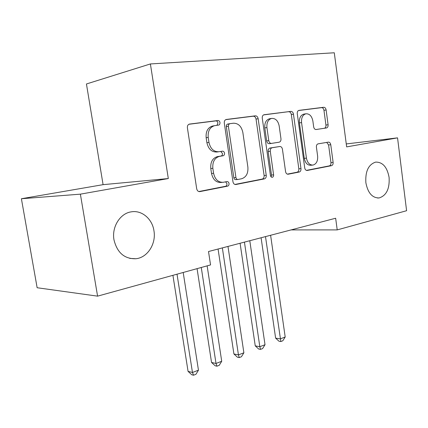 <?xml version="1.0" encoding="UTF-8"?>
<svg xmlns="http://www.w3.org/2000/svg" width="428" height="428" viewBox="0 0 428 428"><rect width="100%" height="100%" fill="white"/><g stroke="black" fill="none" stroke-linecap="round" stroke-linejoin="round"><path stroke-width="0.64" d="M220.003 122.606C219.687 121.22 218.97 120.525 217.857 120.519L189.406 124.093C187.908 124.612 187.239 125.853 187.4 127.817L196.698 188.769C197.164 190.744 198.212 191.691 199.849 191.61L227.589 186.148C228.643 185.795 229.119 184.923 229.023 183.526C228.718 182.178 228.022 181.536 226.936 181.584L223.309 182.28C218.285 182.537 215.049 179.535 213.588 173.281L212.844 168.316C212.39 161.928 214.562 157.948 219.355 156.391L223.127 155.771C224.165 155.428 224.63 154.572 224.529 153.192C224.219 151.822 223.507 151.148 222.405 151.18L218.874 151.742C213.759 151.908 210.453 148.794 208.96 142.406L208.211 137.404C207.735 131.203 209.8 127.303 214.412 125.72L219.034 124.992L219.848 124.04L220.003 122.606M216.964 125.356L217.932 122.975C217.617 121.595 216.905 120.899 215.792 120.899L188.919 124.264M198.827 191.546L225.508 186.298C226.562 185.95 227.038 185.078 226.942 183.682L225.642 181.836M222.084 182.376L221.239 182.446C216.22 182.703 212.984 179.712 211.528 173.479L210.785 168.53C210.33 162.164 212.497 158.2 217.285 156.643L221.057 156.022C222.089 155.685 222.555 154.829 222.453 153.454L220.736 151.448M365.86 182.692C367.85 192.937 372.274 198.02 379.133 197.945C386.425 195.612 389.753 188.769 389.1 177.417C387.169 167.081 382.675 161.982 375.618 162.11C368.471 164.491 365.218 171.355 365.86 182.692M113.982 239.851C117.186 252.766 124.5 259.063 135.927 258.742C147.569 257.603 156.3 243.741 153.957 230.783C152.272 218.895 141.807 209.923 131.268 211.844C120.177 213.31 111.58 226.936 113.982 239.851M326.468 127.967L326.537 127.951C327.693 127.549 328.212 126.479 328.094 124.741L326.12 109.953C325.762 108.188 324.954 107.294 323.702 107.273L298.872 110.387C297.674 110.809 297.139 111.906 297.267 113.666L304.72 167.883C305.089 169.649 305.924 170.51 307.213 170.462L331.507 165.679C332.695 165.267 333.23 164.17 333.118 162.394L330.758 144.707C330.4 142.963 329.603 142.107 328.362 142.133L318.047 143.867C316.838 144.273 316.292 145.376 316.415 147.162L317.624 156.097C317.94 160.976 316.426 163.961 313.082 165.053C309.647 165.181 307.432 162.875 306.432 158.135L301.558 122.563C301.226 117.844 302.644 114.923 305.822 113.8C309.46 113.597 311.803 115.988 312.868 120.985L313.66 126.859C314.034 128.641 314.858 129.529 316.142 129.518L324.376 128.266C325.531 127.865 326.05 126.795 325.933 125.062L323.959 110.317C323.6 108.562 322.798 107.669 321.54 107.647L298.455 110.542M335.654 218.237L208.511 251.525L210.549 264.916L97.584 296.149L80.384 194.157L168.311 178.551L150.399 63.943L334.289 52.778L346.653 146.895L397.548 137.859L406.6 210.715L337.216 229.9L335.654 218.237M258.148 118.706C257.731 116.801 256.789 115.844 255.323 115.828L226.166 119.487C224.775 119.974 224.154 121.167 224.299 123.061L232.96 181.761C233.388 183.666 234.362 184.58 235.881 184.511L264.354 178.904C265.74 178.439 266.366 177.246 266.237 175.325L258.148 118.706L256.04 119.075C255.623 117.176 254.681 116.218 253.216 116.207L225.706 119.658M264.156 114.725L290.858 111.382C292.212 111.403 293.078 112.323 293.464 114.158L300.975 168.611C301.098 170.451 300.52 171.596 299.242 172.035L288.172 174.212C286.824 174.266 285.952 173.394 285.567 171.591L282.432 149.217C282.036 147.376 281.143 146.472 279.752 146.51L272.085 147.762C270.753 148.206 270.154 149.367 270.282 151.245L273.658 175.346L273.128 176.85L272.128 177.358L271.095 176.908L270.464 175.715L262.268 118.176C262.129 116.346 262.706 115.207 263.996 114.752L263.974 114.758M150.399 63.943L86.44 83.979L103.084 184.661L21.4 198.736L80.384 194.157M291.131 229.895L337.216 229.9M397.548 137.859L346.263 143.931M21.4 198.736L37.14 287.739L97.584 296.149M168.311 178.551L103.084 184.661M212.925 125.976L212.352 126.078C207.746 127.662 205.681 131.546 206.157 137.725L208.211 137.404M218.521 151.79L216.809 152.01C211.7 152.175 208.399 149.078 206.906 142.711L206.157 137.725M234.929 184.441L262.236 179.075C263.621 178.604 264.247 177.417 264.113 175.507L256.04 119.075M229.809 123.687L228.627 124.58L228.381 126.207L235.924 177.54C236.229 178.877 236.909 179.519 237.973 179.466L241.569 178.776C246.212 177.246 248.32 173.356 247.876 167.097L242.853 132.498C241.488 126.319 238.353 123.221 233.442 123.211L229.809 123.687M229.692 123.708L227.429 124.125L226.546 124.939L226.305 126.56L228.381 126.207M237.722 179.487L235.881 179.637C234.822 179.69 234.137 179.048 233.838 177.716L226.305 126.56M263.557 114.913L290.858 111.382M287.327 174.137L297.096 172.216C298.375 171.778 298.953 170.638 298.83 168.803L291.329 114.522C290.944 112.698 290.072 111.778 288.718 111.762M279.752 146.51L269.961 148.029C268.629 148.473 268.03 149.629 268.158 151.501L271.502 175.031L273.631 174.849M271.095 176.908L271.502 175.031M279.158 125.853C278.013 120.653 275.466 118.176 271.529 118.428C268.099 119.626 266.569 122.67 266.928 127.565L268.779 140.635C269.191 142.508 270.105 143.428 271.523 143.396L279.211 142.176C280.511 141.738 281.094 140.593 280.966 138.747L279.158 125.853M269.811 118.722L269.405 118.791C265.981 119.984 264.451 123.023 264.809 127.902L266.928 127.565M271.523 143.396L269.399 143.68C267.981 143.712 267.067 142.797 266.66 140.93L264.809 127.902M315.944 129.534L324.306 128.277M304.035 114.105L303.677 114.164C300.499 115.287 299.081 118.198 299.413 122.906L301.558 122.563M312.435 165.112L310.931 165.251C307.497 165.385 305.282 163.089 304.281 158.36L299.413 122.906M306.4 170.387L329.346 165.871C330.528 165.459 331.069 164.368 330.951 162.597L328.592 144.964L326.714 142.412M172.917 275.322L188.069 371.376L192.466 372.478L198.464 370.183L183.2 272.481M177.021 274.188L192.466 372.478L193.536 375.222L191.776 374.778L188.069 371.376M198.464 370.183L195.928 374.302L193.536 375.222M197.073 268.645L211.544 362.463L216.012 363.468L221.72 361.28L207.141 265.863M201.267 267.484L216.012 363.468L216.948 366.191L215.161 365.78L211.544 362.463M221.72 361.28L219.227 365.309L216.948 366.191M218.071 249.021L233.913 353.972L238.439 354.887L243.88 352.806L227.98 246.426M222.357 247.898L238.439 354.887L239.252 357.583L237.438 357.209L233.913 353.972M243.88 352.806L241.424 356.749L239.252 357.583M240.087 243.259L255.249 345.867L259.823 346.707L265.018 344.717L249.792 240.713M244.436 242.12L259.823 346.707L260.524 349.376L258.694 349.034L255.249 345.867M265.018 344.717L262.599 348.579L260.524 349.376M261.091 237.759L275.621 338.131L280.238 338.896L285.198 336.997L270.608 235.266M265.494 236.604L280.838 341.539L278.986 341.228L275.621 338.131M285.198 336.997L282.817 340.774L280.838 341.539M215.792 120.899L217.857 120.519M206.906 142.711L208.96 142.406M221.014 156.033L223.084 155.776M217.494 156.605L219.559 156.354M210.785 168.53L212.844 168.316M211.528 173.479L213.588 173.281M225.508 186.298L227.589 186.148M199.341 191.637L199.903 191.6M264.113 175.507L266.237 175.325M262.236 179.075L264.354 178.904M235.454 184.538L235.93 184.505M253.216 116.207L255.323 115.828M233.838 177.716L235.924 177.54M291.329 114.522L293.464 114.158M298.83 168.803L300.975 168.611M297.096 172.216L299.242 172.035M287.846 174.239L288.21 174.207M270.014 148.018L272.138 147.751M268.158 151.501L270.282 151.245M266.66 140.93L268.779 140.635M304.281 158.36L306.432 158.135M328.592 144.964L330.758 144.707M330.951 162.597L333.118 162.394M329.346 165.871L331.507 165.679M306.919 170.483L307.25 170.456M321.54 107.647L323.702 107.273M323.959 110.317L326.12 109.953M325.933 125.062L328.094 124.741M377.566 198.009L379.133 197.945M129.759 258.394L135.927 258.742M212.352 126.078L214.412 125.72M221.057 156.022L223.127 155.771M217.285 156.643L219.355 156.391M199.394 191.637L199.849 191.61M235.502 184.543L235.881 184.511M227.61 124.072L229.686 123.708M287.889 174.239L288.172 174.212M269.961 148.029L272.085 147.762M269.405 118.791L271.529 118.428M303.677 114.164L305.822 113.8M324.376 128.266L326.537 127.951"/></g></svg>
